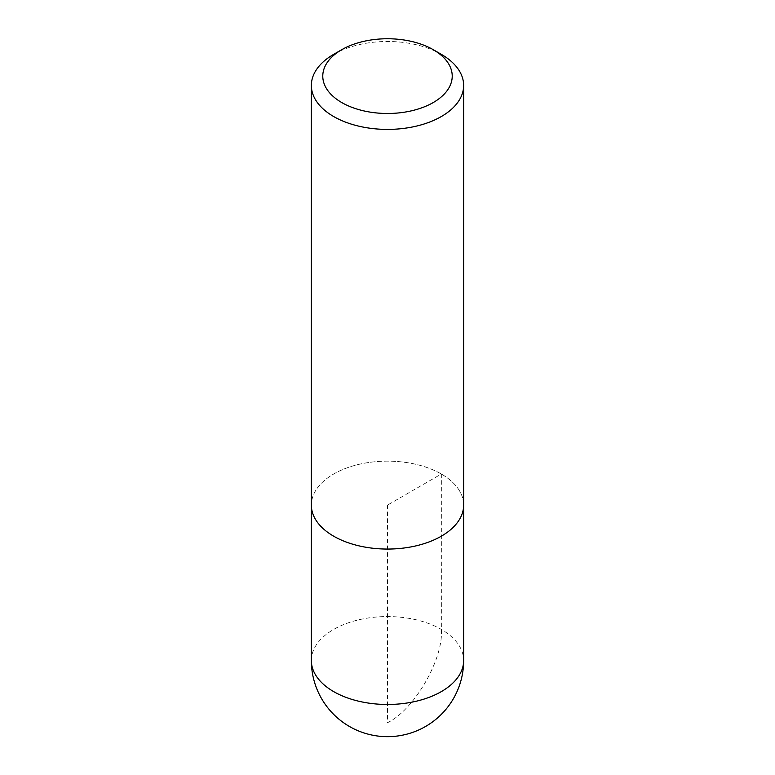 <?xml version="1.0" encoding="UTF-8"?>
<svg xmlns="http://www.w3.org/2000/svg" width="775" height="775" viewBox="0 0 775 775"><rect width="100%" height="100%" fill="white"/><g stroke="black" fill="none" stroke-linecap="round" stroke-linejoin="round"><path stroke-width="0.58" stroke-dasharray="3.88 2.91" d="M333.657 54.357A76.144 43.962 180 0 1 441.343 54.357M441.343 474.009A76.144 43.962 180 0 1 463.644 505.097A76.124 43.952 0 0 0 441.333 474.019A76.124 43.952 0 0 0 358.37 464.487A76.124 43.952 0 0 0 311.376 505.097A76.144 43.962 180 0 1 358.36 464.487A76.144 43.962 180 0 1 441.343 474.009M311.376 506.007L311.376 505.097A76.124 43.952 0 0 0 387.5 549.049A76.124 43.952 0 0 0 463.624 505.097L463.624 506.007M387.5 505.097L387.5 722.697C414.141 710.094 443.755 658.798 441.343 629.436L441.333 474.019L387.5 505.097M311.356 660.513A76.144 43.962 180 0 1 358.36 619.903A76.144 43.962 180 0 1 441.343 629.436A76.144 43.962 180 0 1 463.644 660.513"/><path stroke-width="1.16" d="M441.343 54.357L433.264 49.697A64.722 37.365 180 0 1 433.264 102.542A64.722 37.365 180 0 1 341.736 102.542A64.722 37.365 180 0 1 341.736 49.697A64.722 37.365 180 0 1 433.264 49.697L441.343 54.357A76.144 43.962 180 0 1 463.644 85.444A76.144 43.962 180 0 1 387.5 129.406A76.144 43.962 180 0 1 311.356 85.444A76.144 43.962 180 0 1 333.657 54.357L341.736 49.697M463.644 85.444L463.644 505.097A76.144 43.962 180 0 1 387.5 549.058A76.144 43.962 180 0 1 311.356 505.097L311.356 85.444M463.644 660.513A76.144 43.962 180 0 1 416.64 701.133A76.144 43.962 180 0 1 333.657 691.6A76.144 43.962 180 0 1 311.356 660.513A76.144 76.144 0 0 0 425.572 726.466A76.144 76.144 0 0 0 463.644 660.513L463.624 506.007M311.376 506.007L311.356 660.513"/></g></svg>
